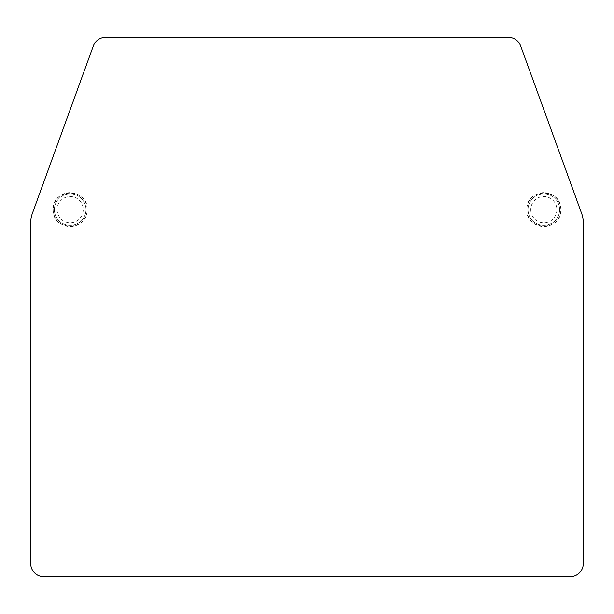 <?xml version="1.0" encoding="UTF-8"?>
<svg xmlns="http://www.w3.org/2000/svg" width="614" height="614" viewBox="0 0 614 614"><rect width="100%" height="100%" fill="white"/><g stroke="black" fill="none" stroke-linecap="round" stroke-linejoin="round"><path stroke-width="0.46" stroke-dasharray="3.07 2.3" d="M583.3 563.568L583.3 222.659A26.318 26.318 0 0 0 581.711 213.664L520.664 45.935A13.155 13.155 0 0 0 508.3 37.277L105.7 37.277A13.155 13.155 0 0 0 93.336 45.935L32.289 213.664A26.318 26.318 0 0 0 30.7 222.659L30.7 563.568A13.155 13.155 0 0 0 43.855 576.723L570.145 576.723A13.155 13.155 0 0 0 583.3 563.568M54.385 209.635A15.787 15.787 0 0 0 70.173 225.422A15.787 15.787 0 0 0 85.96 209.635A15.787 15.787 0 0 0 70.173 193.847A15.787 15.787 0 0 0 54.385 209.635A15.787 15.787 0 0 0 70.173 225.422A15.787 15.787 0 0 0 85.96 209.635A15.787 15.787 0 0 0 70.173 193.847A15.787 15.787 0 0 0 54.385 209.635M528.04 209.635A15.787 15.787 0 0 0 543.827 225.422A15.787 15.787 0 0 0 559.615 209.635A15.787 15.787 0 0 0 543.827 193.847A15.787 15.787 0 0 0 528.04 209.635A15.787 15.787 0 0 0 543.827 225.422A15.787 15.787 0 0 0 559.615 209.635A15.787 15.787 0 0 0 543.827 193.847A15.787 15.787 0 0 0 528.04 209.635M53.165 209.635A17.008 17.008 0 0 0 70.173 226.643A17.008 17.008 0 0 0 87.18 209.635A17.008 17.008 0 0 0 70.173 192.627A17.008 17.008 0 0 0 53.165 209.635C52.098 231.593 88.247 231.593 87.188 209.635C88.247 187.684 52.106 187.677 53.149 209.635M57.102 209.635A13.071 13.071 0 0 0 70.173 222.705A13.071 13.071 0 0 0 83.243 209.635A13.071 13.071 0 0 0 70.173 196.564A13.071 13.071 0 0 0 57.102 209.635M526.82 209.635A17.008 17.008 0 0 0 543.827 226.643A17.008 17.008 0 0 0 560.835 209.635A17.008 17.008 0 0 0 543.827 192.627A17.008 17.008 0 0 0 526.82 209.635C525.761 231.593 561.902 231.593 560.851 209.635C561.902 187.684 525.761 187.677 526.812 209.635M530.757 209.635A13.071 13.071 0 0 0 543.827 222.705A13.071 13.071 0 0 0 556.898 209.635A13.071 13.071 0 0 0 543.827 196.564A13.071 13.071 0 0 0 530.757 209.635"/><path stroke-width="0.92" d="M583.3 563.568L583.3 222.659A26.318 26.318 0 0 0 581.711 213.664L520.664 45.935A13.155 13.155 0 0 0 508.3 37.277L105.7 37.277A13.155 13.155 0 0 0 93.336 45.935L32.289 213.664A26.318 26.318 0 0 0 30.7 222.659L30.7 563.568A13.155 13.155 0 0 0 43.855 576.723L570.145 576.723A13.155 13.155 0 0 0 583.3 563.568"/></g></svg>

